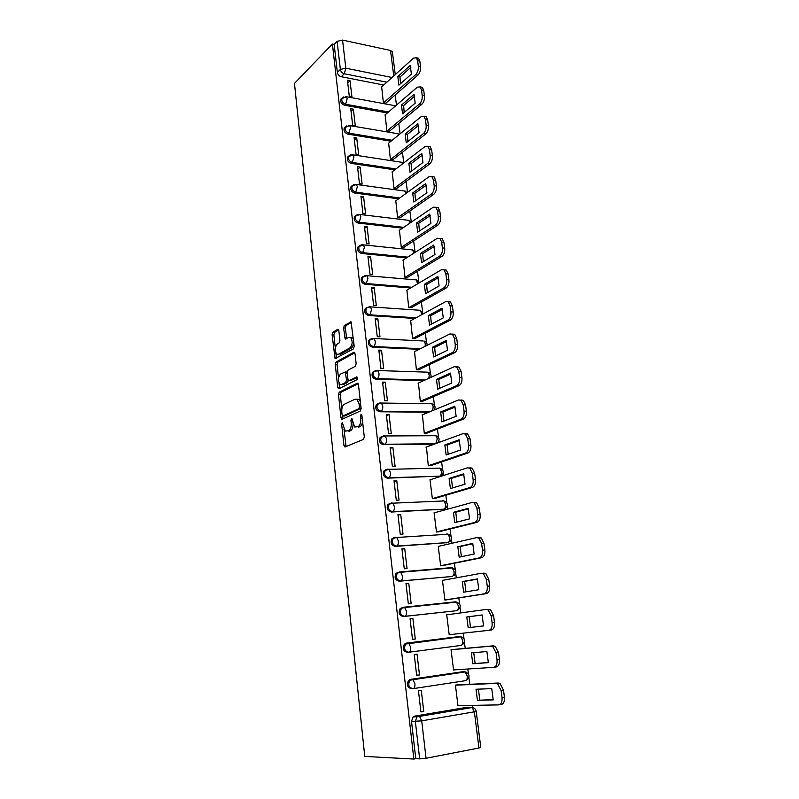 <?xml version="1.0" encoding="UTF-8"?>
<svg xmlns="http://www.w3.org/2000/svg" width="799" height="799" viewBox="0 0 799 799"><rect width="100%" height="100%" fill="white"/><g stroke="black" fill="none" stroke-linecap="round" stroke-linejoin="round"><path stroke-width="1.2" d="M342.202 422.601L341.662 424.289L343.92 445.353L345.118 446.941L363.465 439.4L364.284 436.923L361.877 415.25L360.988 414.162L360.729 418.686C360.968 422.721 360.099 425.368 358.142 426.626L354.676 427.006L351.88 418.496L350.911 420.154L351.21 422.901C351.44 426.886 350.591 429.482 348.694 430.711L345.358 431.09L342.202 422.601M386.127 469.562L384.019 470.801C382.491 474.636 383.63 477.093 387.435 478.152L439.82 476.134M390.202 503.3L387.964 504.529C386.336 508.474 387.455 510.98 391.33 512.029L443.575 509.213M394.267 537.527L391.959 538.736C390.222 542.781 391.33 545.337 395.285 546.376L447.43 542.661M398.252 572.234L396.034 573.402C394.167 577.567 395.255 580.174 399.29 581.213L451.325 576.538M403.295 607.28L400.159 608.558C398.172 612.843 399.23 615.5 403.355 616.538L455.27 610.855M338.856 330.736L337.677 329.388L332.843 332.264L332.094 334.731L335.071 358.611L353.418 348.883L354.217 346.347L351.081 321.867L344.359 325.423L343.58 327.94L345.218 339.046L348.863 337.368L350.601 337.518C352.828 341.173 352.629 344.619 350.012 347.845L338.347 354.327L336.719 354.187C334.541 350.611 334.711 347.225 337.238 344.029L339.146 342.931L339.905 340.454L338.856 330.736M332.404 44.045L413.842 759.05L364.753 756.413L294.461 83.396L332.404 44.045L334.152 44.414L337.128 41.328L342.551 40.09L390.531 50.457L392.359 51.815L395.255 74.617M339.255 392.179L338.496 394.616L340.963 417.737L342.152 419.255L360.319 411.006L361.128 408.509L358.481 384.728L357.233 383.24L339.255 392.179L341.043 392.219L340.274 394.646L341.832 409.118M337.717 387.315L335.28 364.484L336.029 362.037L353.797 352.329L355.036 353.757L356.154 363.775L355.355 366.292L347.994 370.157L347.205 372.644L347.935 379.235L349.143 380.694L356.843 376.788L357.153 379.585L338.896 388.773L337.717 387.315L339.495 387.355L339.006 382.811M383.72 85.024L341.253 76.724L344.279 73.778C342.132 73.128 340.823 71.69 340.364 69.433L337.128 41.328M472.708 707.594L472.429 705.367M469.762 684.294L468.903 677.522M468.454 673.937L467.824 669.003M465.218 648.389L464.449 642.296M463.999 638.761L463.29 633.148M460.723 612.923L460.054 607.56M459.605 604.064L458.826 597.932M456.289 577.857L455.71 573.302M455.28 569.847L454.441 563.225M451.914 543.28L451.435 539.515M451.006 536.089L450.107 528.998M447.6 509.183L447.22 506.176M446.791 502.781L445.832 495.24M443.345 475.545L443.055 473.298M442.636 469.922L441.617 461.942M439.14 442.366L438.951 440.848M438.531 437.492L437.462 429.093M435.006 409.637L434.896 408.828M434.476 405.502L433.368 396.684M430.481 373.922L429.313 364.704M426.536 342.751L425.328 333.153M422.641 311.98L421.383 302.012M418.806 281.608L417.497 271.28M415.011 251.625L413.652 240.948M411.255 222.022L409.867 211.006M407.5 192.339L406.122 181.443M403.775 162.896L402.436 152.259M400.099 133.813L398.781 123.445M396.464 105.108L395.185 94.991M413.842 759.05L415.77 758.68L411.525 721.487L412.963 717.043L414.801 716.084L467.185 707.285L473.617 707.894M426.057 758.271L478.961 748.014L474.366 711.809L421.712 720.848L426.057 758.271L419.665 758.88L415.36 721.497L416.808 717.033L418.646 716.064L472.149 707.514L419.585 716.383L414.801 716.084M415.77 758.68L419.665 758.88M476.204 711.33C475.755 709.142 474.406 707.874 472.149 707.514L474.366 711.809L476.204 711.33L480.788 747.415L478.961 748.014M458.147 684.823L455.42 685.103L457.977 705.767L458.936 705.607M423.75 711.46L421.283 690.346L418.456 690.785L420.913 711.929L423.75 711.46L420.863 711.49M419.485 674.975L417.058 654.161L414.242 654.531L416.659 675.385L419.485 674.975L416.639 675.145M453.752 649.427L451.036 649.667L453.562 670.051L455.17 669.822M415.28 639.01L412.883 618.486L410.077 618.796L412.474 639.35L415.28 639.01L412.464 639.32M449.198 634.825L451.894 634.496L449.198 634.796L446.711 614.731L449.398 614.431L446.721 614.791M412.883 618.486L410.087 618.875M408.768 583.31L405.982 583.56L408.339 603.824L411.135 603.545L408.768 583.31L406.012 583.829M443.844 580.134L442.446 580.264L444.903 600.089L447.57 599.689M404.713 548.623L401.937 548.813L404.264 568.798L407.051 568.578L404.713 548.623L401.997 549.263M439.12 546.206L438.242 546.266L440.668 565.822L443.315 565.472M419.205 570.486L417.278 570.876M405.752 571.605L403.855 571.994M400.718 514.416L397.952 514.556L400.249 534.261L403.016 534.092L400.718 514.416L398.032 515.185M434.766 512.698L434.097 512.738L436.484 532.024L439.12 531.725M423.87 535.65L423.28 535.789M410.386 536.499L409.807 536.648M396.773 480.678L394.027 480.758L396.284 500.204L399.041 500.084L396.773 480.678L394.117 481.567M430.561 479.64L430.002 479.66L432.359 498.686L434.986 498.426M392.888 447.4L390.152 447.43L392.379 466.606L395.125 466.546L392.888 447.4L390.262 448.399M426.446 447.011L428.294 465.797L430.901 465.577M389.053 414.571L386.326 414.551L388.524 433.467L391.26 433.458L389.053 414.571L386.456 415.69M422.411 414.811L424.279 433.338L426.876 433.158M385.258 382.182L382.551 382.112L384.719 400.768L387.445 400.808L385.258 382.182L382.701 383.41M418.446 383.041L420.314 401.308L422.901 401.178M381.532 350.222L378.826 350.102L380.963 368.519L383.68 368.609L381.532 350.222L378.996 351.56M414.541 351.68L416.399 369.707L418.976 369.607M377.837 318.691L375.15 318.531L377.268 336.699L379.964 336.838L377.837 318.691L375.34 320.129M410.686 320.729L412.544 338.516L415.11 338.456M374.202 287.58L371.525 287.36L373.612 305.298L376.299 305.478L374.202 287.58L371.735 289.118M406.891 290.177L408.738 307.725L411.285 307.705M370.616 256.869L367.949 256.609L370.007 274.307L372.684 274.536L370.616 256.869L368.169 258.506M403.145 260.015L404.973 277.343L407.52 277.353M367.071 226.556L364.424 226.257L366.451 243.725L369.108 243.995L367.071 226.556L364.654 228.294M399.44 230.242L401.268 247.34L403.795 247.39M363.575 196.644L360.938 196.294L362.936 213.533L365.592 213.852L363.575 196.644L361.188 198.472M395.795 200.839L397.602 217.718L400.119 217.807M360.119 167.111L357.493 166.721L359.47 183.74L362.107 184.1L360.119 167.111L357.762 169.028M392.199 171.815L393.987 188.474L396.484 188.594M356.714 137.947L354.097 137.518L356.054 154.327L358.681 154.726L356.714 137.947L354.386 139.955M388.644 143.151L390.411 159.6L392.908 159.75M353.348 109.163L350.741 108.694L352.679 125.283L355.285 125.723L353.348 109.163L351.041 111.251M385.128 114.836L386.886 131.086L389.363 131.266M350.032 80.739L347.435 80.23L349.343 96.609L351.94 97.088L350.032 80.739L347.745 82.916M381.662 86.881L383.4 102.921L385.867 103.141M387.335 112.949L344.539 105.238L345.617 104.24C342.491 103.011 341.273 100.954 341.992 98.077L343.38 96.939M391.011 141.213L347.855 134.132L348.953 133.163C345.777 131.955 344.569 129.877 345.328 126.931L346.866 125.743M394.766 169.837L351.22 163.386L352.329 162.467C349.113 161.268 347.905 159.171 348.714 156.155L350.421 154.926M398.591 198.811L354.636 193.028L355.755 192.15C352.489 190.971 351.28 188.844 352.139 185.758L354.027 184.499M402.496 228.164L358.092 223.051L359.22 222.222C355.905 221.053 354.706 218.896 355.615 215.74L357.692 214.462M406.501 257.877L361.587 253.473L362.736 252.684C359.37 251.535 358.172 249.348 359.141 246.122L361.418 244.824M410.606 287.97L365.133 284.294L366.292 283.555C362.876 282.417 361.677 280.199 362.706 276.893L365.203 275.595M414.851 318.451L368.729 315.525L369.897 314.836C366.421 313.717 365.233 311.46 366.332 308.074L365.163 308.774C364.064 312.159 365.253 314.406 368.729 315.525M419.255 349.313L372.364 347.175L373.552 346.536C370.017 345.428 368.838 343.141 370.007 339.675L372.614 338.367L374.042 338.496L375.25 341.273C375.41 343.83 374.841 345.577 373.552 346.536L420.484 348.694M423.86 380.564L376.059 379.255L377.258 378.666C373.662 377.577 372.484 375.25 373.732 371.685L376.309 370.386L377.707 370.546L378.976 373.433C379.135 376.019 378.566 377.767 377.258 378.666L425.108 379.994M428.753 412.204L379.795 411.775L381.013 411.235C377.348 410.157 376.189 407.79 377.518 404.134L380.044 402.846L381.413 403.036L382.751 406.042C382.911 408.659 382.331 410.386 381.013 411.235L430.012 411.685M434.047 444.234L384.818 444.254C381.093 443.185 379.934 440.768 381.363 437.023L383.84 435.745L385.178 435.954L386.576 439.1C386.746 441.737 386.157 443.455 384.818 444.254L435.325 443.765M390.321 503.29L390.951 503.27M408.569 652.274L407.47 652.374C403.265 651.335 402.227 648.608 404.364 644.214L406.411 643.135L458.326 636.643L461.812 637.033M411.655 688.718C407.35 687.669 406.341 684.893 408.629 680.368L410.576 679.35L462.731 671.719L466.396 672.239M342.002 98.067L340.913 99.086C340.204 101.972 341.403 104.02 344.539 105.238M345.398 126.851L344.239 127.9C343.48 130.846 344.689 132.924 347.855 134.132M348.843 155.995L347.605 157.083C346.806 160.1 348.004 162.197 351.22 163.386M352.349 185.528L351.021 186.646C350.162 189.723 351.37 191.85 354.636 193.028M355.915 215.43L354.486 216.589C353.577 219.735 354.776 221.892 358.092 223.051M359.54 245.732L357.992 246.911C357.023 250.137 358.222 252.324 361.587 253.473M363.225 276.424L361.557 277.643C360.519 280.948 361.717 283.166 365.133 284.294M366.971 307.535L365.163 308.774M370.786 339.056L368.828 340.324C367.65 343.79 368.838 346.077 372.364 347.175M374.292 371.076L372.544 372.294C371.285 375.85 372.464 378.167 376.059 379.255M378.177 403.455L376.309 404.684C374.971 408.329 376.139 410.696 379.795 411.775M382.122 436.284L380.134 437.522C378.706 441.258 379.865 443.665 383.59 444.733M446.261 534.331L445.482 534.281M450.846 568.069L449.707 567.939M455.38 602.246L453.982 602.056M334.152 44.414L337.348 72.399C337.817 74.647 339.116 76.085 341.253 76.724M468.044 707.275L467.185 707.285M353.088 424.469C352.938 427.735 352.069 429.812 350.491 430.711L348.983 431.36M362.566 421.413C362.217 424.159 361.348 425.897 359.959 426.626L358.411 427.295M343.969 429.073L346.097 446.541M358.192 383.71L341.043 392.219M342.561 415.959L343.081 418.836M342.102 414.941L342.941 415.999L358.861 408.698L359.43 406.951L359.101 404.024L357.103 399.4L355.106 399.14L344.269 404.294C342.401 405.582 341.582 408.179 341.802 412.084L342.102 414.941M344.409 416.009L342.941 415.999M361.098 408.209L344.729 416.009M360.359 401.607L358.911 399.43L356.923 399.17M338.506 378.147L337.048 364.544L335.28 364.484M354.796 352.848L337.807 362.097L337.048 364.544M350.401 380.733L357.612 377.368M340.524 374.072C337.947 377.238 337.797 380.654 340.054 384.319L341.642 384.499L345.757 382.411L346.536 379.944L345.228 371.984L340.524 374.072M348.354 380.444L347.545 382.461L343.43 384.539M347.185 372.204L346.327 372.014M339.495 387.355L339.765 388.334M353.907 343.61L351.81 347.925L340.124 354.396M353.398 339.046L352.399 337.607L350.651 337.468M351.44 322.387L346.137 325.523L345.368 328.039L346.646 338.636M335.8 352.928L336.499 358.212M338.666 329.957L334.611 332.354L333.862 334.821L335.27 347.955M477.432 700.304L493.223 699.914L491.745 688.628L476.014 689.237L477.432 700.304L493.253 699.574M457.957 705.627L498.726 704.888C501.243 704.398 502.331 701.941 502.012 697.507L501.073 690.466L497.657 683.914L495.899 683.395L455.43 685.192M478.371 689.147L479.819 699.914M456.888 684.873L498.306 683.015L500.064 683.535L503.49 690.076L504.429 697.108C504.758 701.532 503.66 703.989 501.143 704.478L499.435 704.768M472.768 663.749L488.349 662.651L486.891 651.535L471.37 652.843L472.768 663.749L488.369 662.481M453.542 669.922L493.782 667.325C496.259 666.726 497.338 664.239 497.018 659.864L496.099 652.923L492.863 646.671L490.995 646.141L451.045 649.777M473.727 652.643L475.135 663.42M451.036 649.677L493.392 645.822L495.26 646.351L498.506 652.593L499.425 659.515C499.755 663.889 498.666 666.376 496.189 666.975L494.162 667.275M468.164 627.724L483.545 625.927L482.117 614.96L466.796 616.968L468.164 627.724L483.545 625.917M449.188 634.716L488.908 630.311C491.355 629.612 492.414 627.095 492.104 622.771L491.195 615.929L488.129 609.957L486.162 609.437L446.731 614.84M470.531 627.435L469.153 616.698L482.127 615M486.162 609.437L490.516 609.697L493.592 615.659L494.501 622.481C494.821 626.806 493.752 629.312 491.305 630.021L488.908 630.311M469.153 616.698L466.796 616.968M463.63 592.199L478.811 589.732L477.403 578.925L462.281 581.602L463.63 592.199M444.893 599.989L484.104 593.837C486.511 593.028 487.57 590.491 487.26 586.216L486.361 579.475L483.455 573.772L481.388 573.263L442.466 580.384M465.937 591.829L464.628 581.382L477.472 579.115M483.775 573.053L485.842 573.562L488.748 579.255L489.647 585.977C489.957 590.251 488.908 592.788 486.491 593.597L484.104 593.837M445.333 600.039L486.491 593.597M464.628 581.382L462.281 581.602M459.165 557.173L474.147 554.047L472.758 543.4L457.827 546.726L459.165 557.173M440.649 565.732L479.37 557.892C481.747 556.983 482.786 554.416 482.486 550.181L481.607 543.54L478.851 538.097L476.693 537.607L438.261 546.406M401.418 571.974L400.539 572.154M461.403 556.713L460.164 546.556L472.878 543.729M479.06 537.447L481.218 537.937L483.984 543.38L484.863 550.012C485.163 554.226 484.124 556.793 481.737 557.702L479.37 557.892M416.199 570.965L418.117 570.576M442.227 565.692L481.737 557.702M460.164 546.556L457.827 546.726M454.751 522.646L469.552 518.871L468.174 508.374L453.433 512.329L454.751 522.646M420.823 535.839L420.244 535.979M436.474 531.954L474.696 522.456C477.053 521.447 478.082 518.851 477.772 514.676L476.913 508.124L474.296 502.921L472.069 502.461L434.117 512.878M456.928 522.087L455.77 512.209L468.354 508.843M474.426 502.351L476.663 502.811L479.28 508.014L480.149 514.546C480.449 518.721 479.42 521.308 477.063 522.316L474.696 522.456M422.521 535.839L423.1 535.7M438.371 531.914L477.063 522.316M455.77 512.209L453.433 512.329M450.406 488.579L465.018 484.194L463.66 473.837L449.108 478.411L450.406 488.579M432.349 498.626L470.102 487.52C472.419 486.411 473.437 483.794 473.138 479.67L472.279 473.218L469.812 468.234L467.505 467.805L430.022 479.809M452.524 487.949L451.425 478.341L463.889 474.436M469.852 467.745L472.159 468.174L474.636 473.148L475.495 479.59C475.795 483.715 474.776 486.331 472.449 487.43L470.102 487.52M434.386 498.596L472.449 487.43M451.425 478.341L449.108 478.411M446.122 454.991L460.544 449.997L459.205 439.79L444.833 444.963L446.122 454.991M428.284 465.737L465.557 453.073C467.854 451.874 468.853 449.238 468.564 445.153L467.725 438.791L465.378 434.027L463.001 433.637L425.987 447.18M448.179 454.281L447.14 444.933L459.475 440.509M465.338 433.627L467.715 434.017L470.062 438.781L470.911 445.133C471.2 449.208 470.202 451.844 467.904 453.033L465.557 453.073M430.401 465.747L467.904 453.033M447.14 444.933L444.833 444.963M441.887 421.862L456.129 416.279L454.821 406.212L440.629 411.964L441.887 421.862M424.269 433.298L461.093 419.115C463.35 417.827 464.339 415.17 464.049 411.125L463.22 404.853L460.993 400.289L458.566 399.949L422.002 414.981M443.894 421.073L442.926 411.984L455.13 407.051M460.893 399.989L463.33 400.329L465.557 404.893L466.386 411.155C466.676 415.18 465.687 417.837 463.42 419.125L461.093 419.115M426.436 433.328L463.42 419.125M442.926 411.984L440.629 411.964M437.712 389.173L451.785 383.031L450.486 373.103L436.474 379.415L437.712 389.173M420.304 401.288L456.678 385.617C458.916 384.249 459.884 381.572 459.605 377.577L458.786 371.395L456.678 367.021L454.192 366.721L418.077 383.21M439.67 388.314L438.761 379.475L450.846 374.052M456.509 366.801L458.996 367.101L461.113 371.465L461.932 377.647C462.222 381.632 461.243 384.309 459.006 385.677L456.678 385.617M422.511 401.348L459.006 385.677M438.761 379.475L436.474 379.415M433.597 356.923L447.5 350.232L446.212 340.434L432.369 347.295L433.597 356.923M416.399 369.687L452.324 352.589C454.531 351.141 455.5 348.434 455.22 344.489L454.411 338.386L452.414 334.202L449.877 333.952L414.192 351.85M435.505 356.004L434.646 347.405L446.611 341.493M452.214 334.062L454.721 334.332L456.728 338.506L457.537 344.599C457.817 348.544 456.848 351.24 454.641 352.699L452.324 352.589M418.616 369.777L454.641 352.699M434.646 347.405L432.369 347.295M429.542 325.113L443.265 317.872L442.007 308.214L428.324 315.615L429.542 325.113M412.544 338.506L448.039 320.019C450.217 318.481 451.165 315.755 450.896 311.86L450.097 305.837L448.199 301.822L445.612 301.632L410.366 320.898M431.4 324.134L430.591 315.765L442.436 309.383M448.059 301.722L450.496 302.002L452.404 306.007L453.203 312.01C453.482 315.915 452.524 318.631 450.336 320.159L448.039 320.019M414.771 338.626L450.336 320.159M430.591 315.765L428.324 315.615M366.142 307.845L365.802 308.394M425.527 293.722L439.09 285.962L437.852 276.434L424.329 284.344L425.527 293.722M408.738 307.725L443.805 287.88C445.962 286.262 446.901 283.525 446.631 279.67L445.842 273.727L444.034 269.882L441.418 269.742L406.581 290.357M427.345 292.684L426.596 284.534L438.321 277.692M443.954 269.822L446.331 270.102L448.139 273.937L448.928 279.87C449.198 283.725 448.259 286.461 446.102 288.069L443.805 287.88M410.976 307.885L446.102 288.069M426.596 284.534L424.329 284.344M421.572 262.741L434.976 254.472L433.747 245.073L420.394 253.493L421.572 262.741M404.993 277.343L439.63 256.179C441.757 254.491 442.686 251.735 442.416 247.91L441.647 242.057L439.929 238.372L437.273 238.292L402.856 260.194M423.35 261.653L422.641 253.722L434.247 246.432M439.909 238.352L442.207 238.621L443.934 242.307L444.703 248.159C444.973 251.965 444.044 254.721 441.917 256.409L439.63 256.179M407.22 277.533L441.917 256.409M422.641 253.722L420.394 253.493M417.677 232.169L430.911 223.41L429.702 214.132L416.509 223.041L417.677 232.169M401.298 247.34L435.515 224.909C437.612 223.141 438.531 220.364 438.271 216.589L437.502 210.816L435.874 207.271L433.188 207.251L399.17 230.422M419.405 231.021L418.746 223.301L430.232 215.58M435.904 207.291L438.142 207.56L439.78 211.106L440.549 216.869C440.808 220.644 439.889 223.41 437.782 225.178L435.515 224.909M403.515 247.57L437.782 225.178M418.746 223.301L416.509 223.041M413.822 201.997L426.906 192.749L425.707 183.6L412.674 192.978L413.822 201.997M397.642 217.727L431.45 194.047C433.527 192.209 434.426 189.423 434.177 185.688L433.418 179.985L431.859 176.579L429.153 176.629L395.535 201.028M415.52 200.799L414.901 193.288L426.276 185.128M431.949 176.649L434.127 176.919L435.685 180.314L436.444 186.007C436.703 189.733 435.795 192.519 433.707 194.367L431.45 194.047M399.85 217.987L433.707 194.367M414.901 193.288L412.674 192.978M410.017 172.214L422.951 162.507L421.772 153.468L408.878 163.316L410.017 172.214M394.037 188.484L427.435 163.605C429.492 161.688 430.381 158.881 430.132 155.186L429.383 149.563L427.904 146.297L425.168 146.417L391.939 172.005M411.675 170.966L411.105 163.655L422.361 155.076M428.034 146.407L430.162 146.666L431.64 149.932L432.389 155.545C432.649 159.241 431.75 162.037 429.692 163.955L427.435 163.605M396.234 188.784L429.692 163.955M411.105 163.655L408.878 163.316M406.262 142.811L419.046 132.644L417.877 123.725L405.143 134.022L406.262 142.811M390.471 159.61L423.48 133.553C425.507 131.575 426.396 128.749 426.147 125.093L425.408 119.54L423.999 116.404L421.243 116.584L388.394 143.341M407.889 141.523L407.36 134.402L418.496 125.423M424.169 116.564L426.247 116.814L427.655 119.95L428.394 125.493C428.644 129.148 427.755 131.965 425.727 133.942L423.48 133.553M392.659 159.94L425.727 133.942M407.36 134.402L405.143 134.022M402.556 113.788L415.19 103.181L414.042 94.372L401.458 105.108L402.556 113.788M386.946 131.096L419.575 103.9C421.572 101.853 422.451 99.016 422.202 95.401L421.482 89.917L420.134 86.901L417.368 87.151L384.898 115.046M404.144 112.449L403.655 105.518L414.691 96.15M420.354 87.101L422.371 87.341L423.72 90.357L424.449 95.83C424.698 99.446 423.82 102.272 421.812 104.319L419.575 103.9M389.123 131.465L421.812 104.319M403.655 105.518L401.458 105.108M398.901 85.123L411.385 74.087L410.257 65.398L397.812 76.564L398.901 85.123M383.47 102.931L415.72 74.627C417.697 72.509 418.566 69.663 418.316 66.087L417.607 60.674L416.319 57.768L413.542 58.097L381.443 87.091M400.459 83.745L399.999 77.004L410.926 67.246M416.579 58.017L418.546 58.247L419.835 61.153L420.554 66.557C420.793 70.132 419.924 72.979 417.947 75.086L415.72 74.627M385.637 103.341L417.947 75.086M399.999 77.004L397.812 76.564M343.111 424.289L341.662 424.289M361.947 415.909L360.419 415.899M352.399 420.164L350.911 420.154M435.565 435.705L435.815 435.705C439.43 437.293 440.049 439.62 437.662 442.666L437.323 443.036M439.75 468.114L439.849 468.114C443.565 469.722 444.184 472.079 441.687 475.175L439.55 476.254L388.684 477.722C384.878 476.663 383.74 474.207 385.258 470.361L387.685 469.093L388.983 469.333L390.461 472.608C390.621 475.285 390.032 476.983 388.684 477.722L387.435 478.152M438.252 476.663L439.55 476.254C440.958 475.535 441.567 473.877 441.398 471.29L439.849 468.114L388.983 469.333L384.019 470.801M442.626 500.693L443.924 500.943C447.76 502.591 448.369 504.988 445.772 508.134L443.695 509.183L392.599 511.66C388.714 510.601 387.595 508.104 389.223 504.149L391.59 502.911L392.838 503.17L394.396 506.586C394.566 509.293 393.957 510.98 392.599 511.66L391.33 512.029M442.376 509.542L443.695 509.183C445.113 508.524 445.732 506.886 445.552 504.259L443.924 500.943L392.838 503.17L387.964 504.529M446.811 533.952L448.059 534.221C452.004 535.899 452.614 538.336 449.907 541.542L447.889 542.561L396.564 546.067C392.609 545.018 391.5 542.471 393.238 538.406L395.535 537.198L396.743 537.477L398.381 541.043C398.551 543.779 397.942 545.457 396.564 546.067L395.285 546.376M446.561 542.861L447.889 542.561C449.328 541.952 449.957 540.334 449.777 537.677L448.059 534.221L396.743 537.477L391.959 538.736M450.796 576.638L400.589 580.963C396.544 579.914 395.455 577.307 397.323 573.143L399.55 571.964L400.708 572.264L402.426 575.989C402.606 578.756 401.987 580.414 400.589 580.963L399.29 581.213M455.09 610.875L404.664 616.349C400.539 615.31 399.48 612.643 401.468 608.359L403.615 607.23L404.713 607.53L406.531 611.425C406.711 614.231 406.082 615.869 404.664 616.349L403.355 616.538M386.866 82.187L344.279 73.778L345.827 68.205L392.059 77.493M393.757 75.955L390.531 50.457M342.551 40.09L345.827 68.205L340.364 69.433L337.348 72.399M388.464 111.98L345.617 104.24L347.166 98.716L346.347 96.699L340.913 99.086M392.149 140.284L348.953 133.163L350.521 127.67L349.652 125.573L344.239 127.9M395.914 168.949L352.329 162.467L353.917 157.004L353.008 154.816L347.605 157.083M399.75 197.972L355.755 192.15L357.363 186.716L356.404 184.449L351.021 186.646M403.675 227.355L359.22 222.222L360.848 216.809L359.85 214.452L354.486 216.589M407.69 257.118L362.736 252.684L364.374 247.31L363.325 244.854L357.992 246.911M411.815 287.26L366.292 283.555L367.949 278.212L366.851 275.665L361.557 277.643M416.069 317.782L369.897 314.836L371.575 309.533L370.426 306.876L366.332 308.074M399.85 571.944L451.045 567.67L452.254 567.949L454.052 571.555C454.241 574.241 453.602 575.849 452.144 576.389M403.745 607.22L455.35 601.847L456.499 602.136L458.386 605.902C458.576 608.608 457.937 610.206 456.459 610.686M406.411 643.135L459.705 636.503L460.793 636.793L462.791 640.718C462.981 643.465 462.321 645.043 460.833 645.462L408.898 652.234M410.576 679.35L464.119 671.629L465.148 671.929L467.245 676.034C467.435 678.81 466.776 680.368 465.268 680.718L413.273 688.618M413.003 688.658C408.698 687.609 407.68 684.823 409.967 680.299L411.924 679.28L412.903 679.589L414.921 683.844C415.1 686.711 414.461 688.319 413.003 688.658M408.808 652.244C404.594 651.205 403.545 648.478 405.682 644.074L407.74 642.995L408.788 643.305L410.696 647.38C410.876 650.206 410.247 651.834 408.808 652.244M455.61 601.837L457.288 602.316M451.665 567.689L452.813 568.059M447.75 534.052L448.379 534.281M376.309 404.684L381.413 403.036L431.4 403.725M372.544 372.294L377.707 370.546L427.265 372.154M368.828 340.324L374.042 338.496L423.11 340.973M380.134 437.522L385.178 435.954L435.815 435.705L437.283 438.761L435.815 443.585M434.316 409.917C435.795 407.011 434.966 404.943 431.83 403.735L433.238 406.661L432.539 410.646M430.851 377.378C431.5 374.801 430.511 373.063 427.904 372.174L429.233 374.981L428.873 378.277M427.125 345.368C427.245 343.161 426.217 341.712 424.019 341.023L425.288 343.72L425.128 346.367M368.968 306.776L420.184 310.272L421.393 312.858L421.353 314.896M418.676 310.172L420.184 310.272L423.26 313.857M365.443 275.565L416.399 279.91L417.577 283.855M414.951 279.79L416.399 279.91L419.315 282.816M361.977 244.744L412.654 249.937L413.802 253.233M411.285 249.797L412.654 249.937L415.33 252.254M358.561 214.322L408.958 220.344L410.037 223.021M407.65 220.194L411.335 222.142M355.185 184.299L405.303 191.131L406.282 193.228M404.064 190.961L407.33 192.469M351.86 154.666L401.697 162.267L402.546 163.835M400.529 162.087L403.335 163.226M348.564 125.403L398.132 133.773L398.821 134.851M397.023 133.583L399.37 134.402M345.308 96.519L394.606 105.628L395.106 106.277M393.557 105.428L395.435 105.997M411.525 721.487L421.712 720.848L419.585 716.383L412.963 717.043M350.491 430.711L348.694 430.711M352.719 422.911L351.21 422.901M359.959 426.626L358.142 426.626M362.257 418.696L360.729 418.686M345.707 445.333L343.92 445.353M357.772 383.25L357.233 383.24M342.751 417.747L340.963 417.737M340.274 394.646L338.496 394.616M360.679 408.718L358.861 408.698M360.958 406.971L359.43 406.951M360.629 404.044L359.101 404.024M337.807 362.097L336.029 362.037M354.406 352.359L353.797 352.329M350.941 380.743L349.143 380.694M347.545 382.461L345.757 382.411M348.104 379.984L346.536 379.944M347.295 373.403L345.817 373.363M351.81 347.925L350.012 347.845M346.436 337.807L344.649 337.717M345.368 328.039L343.58 327.94M346.137 325.523L344.359 325.423M351.071 321.857L350.411 321.827M336.279 357.343L334.511 357.273M333.862 334.821L332.094 334.731M334.611 332.354L332.843 332.264M338.297 329.428L337.677 329.388M498.306 683.015L495.899 683.395M503.49 690.076L501.073 690.466M504.429 697.108L502.012 697.507M493.392 645.822L490.995 646.141M498.506 652.593L496.099 652.923M499.425 659.515L497.018 659.864M493.592 615.659L491.195 615.929M494.501 622.481L492.104 622.771M488.748 579.255L486.361 579.475M489.647 585.977L487.26 586.216M483.984 543.38L481.607 543.54M484.863 550.012L482.486 550.181M479.28 508.014L476.913 508.124M480.149 514.546L477.772 514.676M474.636 473.148L472.279 473.218M475.495 479.59L473.138 479.67M470.062 438.781L467.725 438.791M470.911 445.133L468.564 445.153M465.557 404.893L463.22 404.853M466.386 411.155L464.049 411.125M461.113 371.465L458.786 371.395M461.932 377.647L459.605 377.577M456.728 338.506L454.411 338.386M457.537 344.599L455.22 344.489M452.404 306.007L450.097 305.837M453.203 312.01L450.896 311.86M448.139 273.937L445.842 273.727M448.928 279.87L446.631 279.67M443.934 242.307L441.647 242.057M444.703 248.159L442.416 247.91M439.78 211.106L437.502 210.816M440.549 216.869L438.271 216.589M435.685 180.314L433.418 179.985M436.444 186.007L434.177 185.688M431.64 149.932L429.383 149.563M432.389 155.545L430.132 155.186M427.655 119.95L425.408 119.54M428.394 125.493L426.147 125.093M423.72 90.357L421.482 89.917M424.449 95.83L422.202 95.401M419.835 61.153L417.607 60.674M420.554 66.557L418.316 66.087M408.629 680.368L465.148 671.929C469.612 673.777 470.212 676.433 466.946 679.879M404.364 644.214L460.793 636.793C465.118 638.591 465.717 641.188 462.601 644.563M400.159 608.558L404.713 607.53L456.499 602.136C460.683 603.884 461.293 606.421 458.316 609.747M396.034 573.402L400.708 572.264L452.254 567.949C456.319 569.657 456.928 572.144 454.082 575.41M345.358 446.841L344.559 446.851M342.322 419.185L341.582 419.175M358.911 399.43L357.103 399.4M347.026 372.044L345.228 371.984M338.996 388.723L338.307 388.704M352.399 337.607L350.601 337.518M345.887 339.076L345.218 339.046M335.72 358.641L335.071 358.611M500.064 683.535L497.657 683.914M495.26 646.351L492.863 646.671M490.516 609.697L488.129 609.957M485.842 573.562L483.455 573.772M481.218 537.937L478.851 538.097M476.663 502.811L474.296 502.921M472.159 468.174L469.812 468.234M467.715 434.017L465.378 434.027M463.33 400.329L460.993 400.289M458.996 367.101L456.678 367.021M454.721 334.332L452.414 334.202M450.496 302.002L448.199 301.822M446.331 270.102L444.034 269.882M442.207 238.621L439.929 238.372M438.142 207.56L435.874 207.271M434.127 176.919L431.859 176.579M430.162 146.666L427.904 146.297M426.247 116.814L423.999 116.404M422.371 87.341L420.134 86.901M418.546 58.247L416.319 57.768"/></g></svg>
